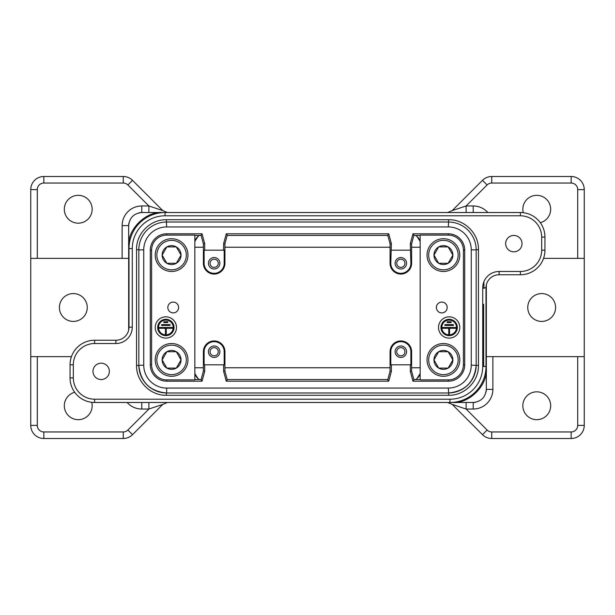 <?xml version="1.0" encoding="UTF-8"?>
<svg xmlns="http://www.w3.org/2000/svg" width="615" height="615" viewBox="0 0 615 615"><rect width="100%" height="100%" fill="white"/><g stroke="black" fill="none" stroke-linecap="round" stroke-linejoin="round"><path stroke-width="0.92" d="M420.153 235.46L413.857 235.46M387.827 235.46L227.173 235.46M201.143 235.46L194.847 235.46M420.153 379.54L413.857 379.54M387.827 379.54L227.173 379.54M201.143 379.54L194.847 379.54M448.335 388.065A22.924 22.924 0 0 0 471.259 365.141L471.259 249.859A22.924 22.924 0 0 0 448.335 226.935L166.665 226.935A22.924 22.924 0 0 0 143.741 249.859L143.741 365.141A22.924 22.924 0 0 0 166.665 388.065L448.335 388.065L448.658 392.977C465.232 391.225 474.403 382.061 476.171 365.471C474.419 382.046 465.248 391.217 448.658 392.977L448.658 395.276L166.342 395.276L166.342 392.977C149.768 391.225 140.597 382.061 138.829 365.471C140.581 382.046 149.753 391.217 166.342 392.977L166.665 392.985A27.836 27.836 0 0 1 138.829 365.141L138.829 249.859A27.836 27.836 0 0 1 166.665 222.015L448.335 222.015A27.836 27.836 0 0 1 476.171 249.859L476.171 365.141A27.836 27.836 0 0 1 448.335 392.985L166.665 392.985A27.836 27.836 15.3 0 1 166.534 392.977M471.259 249.859L476.171 249.859A27.836 27.836 -164.7 0 0 476.171 249.721M476.171 249.859L478.462 249.529L478.462 365.471C478.87 381.392 464.586 395.683 448.658 395.276M478.462 249.529C478.87 233.608 464.586 219.317 448.658 219.724L448.335 226.935M478.462 365.471L471.259 365.141M138.829 249.721A27.836 27.836 15.3 0 0 138.829 249.859L136.538 249.529L136.538 365.471L143.741 365.141M166.665 226.935L166.342 219.724L448.658 219.724M101.168 379.555A8.187 8.187 -164.7 0 0 109.355 371.368A8.187 8.187 -164.7 0 0 101.168 363.181A8.187 8.187 -164.7 0 0 92.98 371.368A8.187 8.187 -164.7 0 0 101.168 379.555M513.832 251.819A8.187 8.187 -164.7 0 0 522.02 243.632A8.187 8.187 -164.7 0 0 513.832 235.445A8.187 8.187 -164.7 0 0 505.645 243.632A8.187 8.187 -164.7 0 0 513.832 251.819M448.335 235.114A15.068 15.068 0 0 1 463.395 250.182L463.395 364.818A15.068 15.068 0 0 1 448.335 379.886L420.153 379.886L420.153 235.114L448.335 235.114L448.335 233.808L412.942 233.808L413.949 235.114L411.62 243.801L410.313 243.632L410.882 263.289A10.04 10.04 0 0 1 400.842 273.329A10.04 10.04 0 0 1 390.802 263.289L391.371 243.632L388.742 233.808L226.258 233.808L227.266 235.114L224.936 243.801L223.629 243.632L223.629 250.182L204.687 250.182L204.687 243.632L202.058 233.808L166.665 233.808L166.665 235.114L194.847 235.114L194.847 379.886L166.665 379.886L166.665 381.192A16.374 16.374 0 0 1 150.291 364.818L150.291 250.182A16.374 16.374 0 0 1 166.665 233.808M411.62 243.801L411.62 263.289A10.778 10.778 0 0 1 400.842 274.067A10.778 10.778 0 0 1 390.064 263.289L390.064 243.801L387.734 235.114L388.742 233.808M224.936 243.801L224.936 263.289A10.778 10.778 0 0 1 214.158 274.067A10.778 10.778 0 0 1 203.381 263.289L203.381 243.801L201.051 235.114L202.058 233.808M329.317 212.521L348.113 212.521M480.553 212.521L461.757 212.521L480.553 212.521M129.004 248.545A36.024 36.024 0 0 1 165.028 212.521L520.382 212.521A24.562 24.562 -0 0 1 544.952 237.083L544.952 250.182A24.562 24.562 0 0 1 520.382 274.751L499.096 274.751A13.1 13.1 180 0 0 485.996 287.851L485.996 366.455A36.024 36.024 0 0 1 449.972 402.479L94.618 402.479A24.562 24.562 0 0 1 70.049 377.918L70.049 364.818A24.562 24.562 0 0 1 94.618 340.249L115.904 340.249A13.1 13.1 180 0 0 129.004 327.149L129.004 248.545L129.004 310.775L129.004 248.545L132.279 248.545L132.279 327.149A16.374 16.374 -0 0 1 115.904 343.524L94.618 343.524A21.287 21.287 180 0 0 73.323 364.818L73.323 377.918A21.287 21.287 180 0 0 94.618 399.204L449.972 399.204A32.749 32.749 180 0 0 482.721 366.455L482.721 287.851A16.374 16.374 0 0 1 499.096 271.476L520.382 271.476A21.287 21.287 180 0 0 541.677 250.182L541.677 237.083A21.287 21.287 180 0 0 520.382 215.796L165.028 215.796A32.749 32.749 180 0 0 132.279 248.545M453.409 325.435L453.409 324.612L444.891 324.612L444.891 325.435L453.409 325.435M449.557 334.03L449.557 328.295L455.7 328.295L455.7 327.48L442.6 327.48L442.6 328.295L448.742 328.295L448.742 334.03L449.557 334.03M447.182 321.745L447.182 322.568L451.118 322.568L451.118 321.745L447.182 321.745M456.522 327.48A7.372 7.372 0 0 1 445.468 333.86A7.372 7.372 0 0 1 445.468 321.099A7.372 7.372 0 0 1 456.522 327.48M457.337 327.48A8.187 8.187 0 0 0 445.052 320.384A8.187 8.187 0 0 0 445.052 334.568A8.187 8.187 0 0 0 457.337 327.48M459.797 327.48A10.647 10.647 0 0 1 443.83 336.697A10.647 10.647 0 0 1 443.83 318.263A10.647 10.647 0 0 1 459.797 327.48M396.744 263.289A4.097 4.097 0 0 1 402.887 259.738A4.097 4.097 0 0 1 402.887 266.833A4.097 4.097 0 0 1 396.744 263.289M400.842 269.016A5.735 5.735 0 0 0 405.808 260.422A5.735 5.735 0 0 0 395.876 260.422A5.735 5.735 0 0 0 400.842 269.016M390.064 243.801L391.371 243.632M391.371 250.182L410.313 250.182M412.942 233.808L410.313 243.632M448.335 233.808A16.374 16.374 0 0 1 464.709 250.182L464.709 364.818A16.374 16.374 0 0 1 448.335 381.192L448.335 379.886M170.109 325.435L161.591 325.435L161.591 324.612L170.109 324.612L170.109 325.435M166.258 334.03L165.443 334.03L165.443 328.295L159.3 328.295L159.3 327.48L172.4 327.48L172.4 328.295L166.258 328.295L166.258 334.03M163.882 321.745L167.818 321.745L167.818 322.568L163.882 322.568L163.882 321.745M158.478 327.48A7.372 7.372 0 0 0 169.532 333.86A7.372 7.372 0 0 0 169.532 321.099A7.372 7.372 0 0 0 158.478 327.48M157.663 327.48A8.187 8.187 0 0 1 169.948 320.384A8.187 8.187 0 0 1 169.948 334.568A8.187 8.187 0 0 1 157.663 327.48M155.203 327.48A10.647 10.647 0 0 1 171.17 318.263A10.647 10.647 0 0 1 171.17 336.697A10.647 10.647 0 0 1 155.203 327.48M166.665 235.114A15.068 15.068 0 0 0 151.605 250.182L151.605 364.818A15.068 15.068 0 0 0 166.665 379.886M171.585 376.28A16.374 16.374 0 0 0 185.761 351.711A16.374 16.374 0 0 0 157.402 351.711A16.374 16.374 0 0 0 171.585 376.28A16.374 16.374 0 0 1 155.203 359.906A16.374 16.374 0 0 1 171.585 343.524A16.374 16.374 0 0 1 187.959 359.906A16.374 16.374 0 0 1 171.585 376.28M173.222 302.096A5.404 5.404 0 0 1 177.896 310.198A5.404 5.404 0 0 1 168.541 310.198A5.404 5.404 0 0 1 173.222 302.096M210.061 263.289A4.097 4.097 0 0 1 216.203 259.738A4.097 4.097 0 0 1 216.203 266.833A4.097 4.097 0 0 1 210.061 263.289M214.158 269.016A5.735 5.735 0 0 0 219.125 260.422A5.735 5.735 0 0 0 209.192 260.422A5.735 5.735 0 0 0 214.158 269.016M223.629 250.182L224.198 250.182L224.198 263.289A10.04 10.04 0 0 1 214.158 273.329A10.04 10.04 0 0 1 204.119 263.289L204.119 250.182L204.687 250.182M203.381 243.801L204.687 243.632M226.258 233.808L223.629 243.632M396.744 351.711A4.097 4.097 0 0 1 402.887 348.167A4.097 4.097 0 0 1 402.887 355.262A4.097 4.097 0 0 1 396.744 351.711M406.577 351.711A5.735 5.735 0 0 0 397.974 346.752A5.735 5.735 0 0 0 397.974 356.677A5.735 5.735 0 0 0 406.577 351.711M410.313 364.818L410.882 364.818L410.882 351.711A10.04 10.04 0 0 0 400.842 341.671A10.04 10.04 0 0 0 390.802 351.711L390.802 364.818L410.313 364.818L410.313 371.368L412.942 381.192L448.335 381.192M412.942 381.192L413.949 379.886L411.62 371.199L411.62 351.711A10.778 10.778 0 0 0 400.842 340.933A10.778 10.778 0 0 0 390.064 351.711L390.064 371.199L387.734 379.886L388.742 381.192L391.371 371.368L391.371 364.818M411.62 371.199L410.313 371.368M390.064 371.199L391.371 371.368M210.061 351.711A4.097 4.097 0 0 1 216.203 348.167A4.097 4.097 0 0 1 216.203 355.262A4.097 4.097 0 0 1 210.061 351.711M214.158 357.446A5.735 5.735 0 0 0 219.125 348.851A5.735 5.735 0 0 0 209.192 348.851A5.735 5.735 0 0 0 214.158 357.446M224.198 364.818L204.119 364.818L204.119 351.711A10.04 10.04 0 0 1 214.158 341.671A10.04 10.04 0 0 1 224.198 351.711L224.198 364.818M223.629 364.818L223.629 371.368L226.258 381.192L227.266 379.886L224.936 371.199L224.936 351.711A10.778 10.778 0 0 0 214.158 340.933A10.778 10.778 0 0 0 203.381 351.711L203.381 371.199L201.051 379.886L202.058 381.192L204.687 371.368L203.381 371.199M224.936 371.199L223.629 371.368M204.687 371.368L204.687 364.818M166.665 381.192L202.058 381.192M226.258 381.192L388.742 381.192M436.373 307.5A5.404 5.404 0 0 1 444.484 302.818A5.404 5.404 0 0 1 444.484 312.182A5.404 5.404 0 0 1 436.373 307.5M37.3 189.597L30.75 189.597A13.1 13.1 0 0 1 43.849 176.497L123.254 176.497A13.1 13.1 0 0 1 132.517 180.333L127.882 184.961A6.55 6.55 0 0 0 123.254 183.047L43.849 183.047A6.55 6.55 0 0 0 37.3 189.597L37.3 258.369M148.892 402.479L148.892 409.029L162.783 404.401L132.517 434.667A13.1 13.1 0 0 1 123.254 438.503L43.849 438.503A13.1 13.1 0 0 1 30.75 425.403L37.3 425.403L37.3 356.631M486.327 356.631L584.25 356.631L584.25 425.403L577.7 425.403A6.55 6.55 0 0 1 571.151 431.953L571.151 438.503A13.1 13.1 0 0 0 584.25 425.403A13.1 13.1 0 0 1 571.151 438.503L491.746 438.503A13.1 13.1 0 0 1 482.483 434.667L452.217 404.401L447.582 402.479L473.219 402.479A13.1 13.1 0 0 0 475.702 402.241M466.109 212.521L466.109 205.971L452.217 210.599L482.483 180.333A13.1 13.1 0 0 1 491.746 176.497L571.151 176.497A13.1 13.1 0 0 1 584.25 189.597L584.25 258.369L543.545 258.369M91.727 402.31A13.922 13.922 0 0 1 81.718 419.23A13.922 13.922 0 0 1 64.767 409.267A13.922 13.922 0 0 1 74.699 392.293M71.455 356.631L30.75 356.631L30.75 425.403M43.849 183.047L43.849 176.497A13.1 13.1 0 0 0 30.75 189.597L30.75 258.369L128.673 258.369L128.673 225.62A13.1 13.1 0 0 1 128.981 222.83M78.243 195.324A13.922 13.922 0 0 1 90.297 216.203A13.922 13.922 0 0 1 66.182 216.203A13.922 13.922 0 0 1 78.243 195.324M523.273 212.69A13.922 13.922 0 0 1 536.757 195.324A13.922 13.922 0 0 1 540.301 222.707M536.757 391.832A13.922 13.922 0 0 1 548.818 412.711A13.922 13.922 0 0 1 524.703 412.711A13.922 13.922 0 0 1 536.757 391.832M571.151 431.953L491.746 431.953A6.55 6.55 0 0 1 487.118 430.039L466.109 409.029L452.217 404.401M127.882 184.961L148.892 205.971L162.783 210.599L132.517 180.333M30.75 356.631L30.75 258.369M73.323 293.578A13.922 13.922 0 0 1 85.385 314.457A13.922 13.922 0 0 1 61.269 314.457A13.922 13.922 0 0 1 73.323 293.578M139.297 212.759A13.1 13.1 0 0 1 141.781 212.521L162.621 212.521L141.781 212.521C133.878 213.351 129.511 217.718 128.673 225.62L128.673 246.461C127.159 229.664 145.824 210.999 162.621 212.521L165.028 212.521L165.028 215.796M584.25 356.631L584.25 258.369M541.677 293.578A13.922 13.922 0 0 1 553.731 314.457A13.922 13.922 0 0 1 529.615 314.457A13.922 13.922 0 0 1 541.677 293.578M486.019 392.17A13.1 13.1 0 0 0 486.327 389.38L486.327 368.539C487.841 385.336 469.176 404.001 452.379 402.479L449.972 402.479L449.972 399.204M492.876 356.631L492.876 389.38A19.649 19.649 0 0 1 473.219 409.029L466.109 409.029L466.109 402.479M164.705 402.479L167.418 402.479L162.783 404.401M379.555 402.479L369.73 402.479L379.555 402.479M235.445 402.479L245.27 402.479L235.445 402.479M369.73 402.479L245.27 402.479M122.124 258.369L122.124 225.62A19.649 19.649 0 0 1 141.781 205.971L148.892 205.971L148.892 212.521M235.445 212.521L245.27 212.521L235.445 212.521M379.555 212.521L369.73 212.521L379.555 212.521M245.27 212.521L369.73 212.521M473.219 409.029L473.219 402.479C481.122 401.649 485.489 397.282 486.327 389.38L492.876 389.38M483.928 281.67L483.928 288.481M198.015 378.563L194.847 373.605A9.825 9.825 0 0 0 199.406 379.54M416.985 378.563L420.153 373.605A9.825 9.825 0 0 1 415.594 379.54M416.985 236.437L420.153 241.395A9.825 9.825 0 0 0 415.594 235.46M198.015 236.437L194.847 241.395A9.825 9.825 0 0 1 199.406 235.46M486.327 368.539L486.327 284.937M128.673 246.461L128.673 330.063M153.243 402.479L162.621 402.479M448.143 246.907L452.871 255.094L448.143 263.289L438.695 263.289L433.967 255.094L438.695 246.907L448.143 246.907L452.871 255.094L448.143 263.289L438.695 263.289L433.967 255.094L438.695 246.907L448.143 246.907A9.456 9.456 0 0 1 448.143 263.289A9.456 9.456 0 0 1 433.967 255.094A9.456 9.456 0 0 1 448.143 246.907M459.797 255.094A16.374 16.374 0 0 1 443.415 271.476A16.374 16.374 0 0 1 427.041 255.094A16.374 16.374 0 0 1 443.415 238.72A16.374 16.374 0 0 1 459.797 255.094M176.305 246.907L181.033 255.094L176.305 263.289L166.857 263.289L162.129 255.094L166.857 246.907L176.305 246.907L181.033 255.094L176.305 263.289L166.857 263.289L162.129 255.094L166.857 246.907L176.305 246.907A9.456 9.456 0 0 1 176.305 263.289A9.456 9.456 0 0 1 162.129 255.094A9.456 9.456 0 0 1 176.305 246.907M187.959 255.094A16.374 16.374 0 0 1 171.585 271.476A16.374 16.374 0 0 1 155.203 255.094A16.374 16.374 0 0 1 171.585 238.72A16.374 16.374 0 0 1 187.959 255.094M176.305 351.711L181.033 359.906L176.305 368.093L166.857 368.093L162.129 359.906L166.857 351.711L176.305 351.711L181.033 359.906L176.305 368.093L166.857 368.093L162.129 359.906L166.857 351.711L176.305 351.711A9.456 9.456 0 0 1 176.305 368.093A9.456 9.456 0 0 1 162.129 359.906A9.456 9.456 0 0 1 176.305 351.711M448.143 351.711L452.871 359.906L448.143 368.093L438.695 368.093L433.967 359.906L438.695 351.711L448.143 351.711L452.871 359.906L448.143 368.093L438.695 368.093L433.967 359.906L438.695 351.711L448.143 351.711A9.456 9.456 0 0 1 448.143 368.093A9.456 9.456 0 0 1 433.967 359.906A9.456 9.456 0 0 1 448.143 351.711M459.797 359.906A16.374 16.374 0 0 1 443.415 376.28A16.374 16.374 0 0 1 427.041 359.906A16.374 16.374 0 0 1 443.415 343.524A16.374 16.374 0 0 1 459.797 359.906M390.064 263.289L390.802 263.289M411.62 263.289L410.882 263.289M464.709 250.182L463.395 250.182M151.605 364.818L150.291 364.818M150.291 250.182L151.605 250.182M224.936 263.289L224.198 263.289M203.381 263.289L204.119 263.289M411.62 351.711L410.882 351.711M390.064 351.711L390.802 351.711M203.381 351.711L204.119 351.711M224.936 351.711L224.198 351.711M464.709 364.818L463.395 364.818M499.096 271.476L499.096 274.751A13.1 13.1 180 0 0 485.996 287.851L482.721 287.851M483.682 366.455L483.682 304.225L483.682 366.455M129.004 327.149L132.279 327.149M115.904 340.249L115.904 343.524M94.618 343.524L94.618 340.249M70.049 364.818L73.323 364.818M70.049 377.918L73.323 377.918M94.618 399.204L94.618 402.479M485.996 366.455L482.721 366.455M520.382 274.751L520.382 271.476M544.952 250.182L541.677 250.182M544.952 237.083L541.677 237.083M520.382 215.796L520.382 212.521M166.665 388.065L166.665 392.985M138.829 249.859L143.741 249.859M132.517 434.667L127.882 430.039A6.55 6.55 0 0 1 123.254 431.953L43.849 431.953A6.55 6.55 0 0 1 37.3 425.403M123.254 438.503L123.254 431.953M43.849 438.503L43.849 431.953M123.254 183.047L123.254 176.497M482.483 180.333L487.118 184.961A6.55 6.55 0 0 1 491.746 183.047L491.746 176.497M491.746 183.047L571.151 183.047L571.151 176.497M571.151 183.047A6.55 6.55 0 0 1 577.7 189.597L584.25 189.597M577.7 189.597L577.7 258.369M491.746 431.953L491.746 438.503M487.118 430.039L482.483 434.667M577.7 425.403L577.7 356.631M127.882 430.039L148.892 409.029L141.781 409.029A19.649 19.649 0 0 1 127.128 402.479M487.118 184.961L466.109 205.971L473.219 205.971A19.649 19.649 0 0 1 487.872 212.521M122.124 225.62L128.673 225.62M141.781 205.971L141.781 212.521M141.781 402.479L141.781 409.029M473.219 212.521L473.219 205.971M420.153 367.762L411.62 367.762M390.064 367.762L224.936 367.762M203.381 367.762L194.847 367.762M194.847 247.238L203.381 247.238M224.936 247.238L390.064 247.238M411.62 247.238L420.153 247.238M458.16 255.094A14.737 14.737 0 0 0 436.05 242.333A14.737 14.737 0 0 0 436.05 267.863A14.737 14.737 0 0 0 458.16 255.094M186.322 255.094A14.737 14.737 0 0 0 164.213 242.333A14.737 14.737 0 0 0 164.213 267.863A14.737 14.737 0 0 0 186.322 255.094M186.322 359.906A14.737 14.737 0 0 0 164.213 347.137A14.737 14.737 0 0 0 164.213 372.667A14.737 14.737 0 0 0 186.322 359.906M458.16 359.906A14.737 14.737 0 0 0 436.05 347.137A14.737 14.737 0 0 0 436.05 372.667A14.737 14.737 0 0 0 458.16 359.906M136.538 249.529C136.13 233.608 150.414 219.317 166.342 219.724M136.538 365.471C136.13 381.392 150.414 395.683 166.342 395.276M162.783 210.599L167.418 212.521M452.217 210.599L447.582 212.521"/></g></svg>
